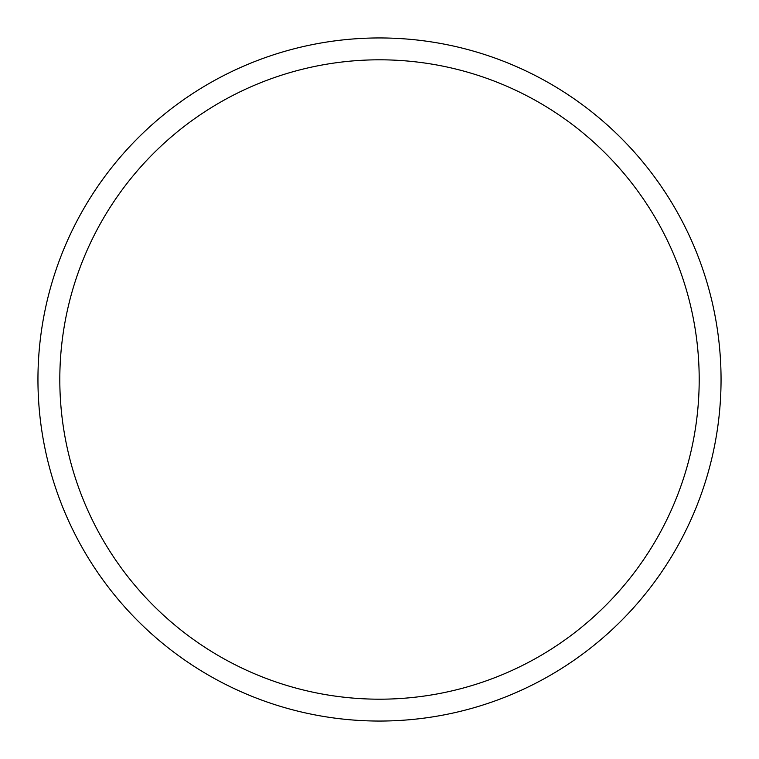 <?xml version="1.0" encoding="UTF-8"?>
<svg xmlns="http://www.w3.org/2000/svg" width="759" height="759" viewBox="0 0 759 759"><rect width="100%" height="100%" fill="white"/><g stroke="black" fill="none" stroke-linecap="round" stroke-linejoin="round"><path stroke-width="1.14" d="M59.809 379.5A319.691 319.691 0 0 1 539.345 102.636A319.691 319.691 0 0 1 539.345 656.364A319.691 319.691 0 0 1 59.809 379.5M37.95 379.5A341.55 341.55 0 0 1 379.5 37.95A341.55 341.55 0 0 1 721.05 379.5A341.55 341.55 0 0 1 379.5 721.05A341.55 341.55 0 0 1 37.95 379.5"/></g></svg>
